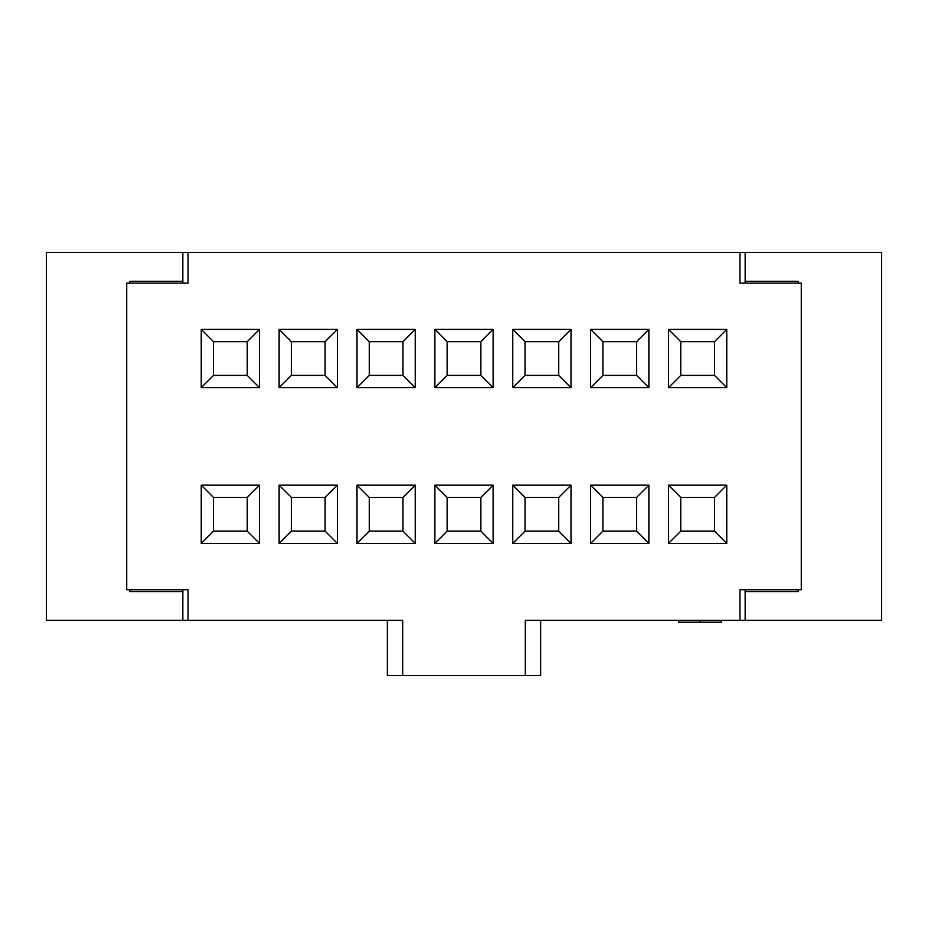 <?xml version="1.0" encoding="UTF-8"?>
<svg xmlns="http://www.w3.org/2000/svg" width="928" height="928" viewBox="0 0 928 928"><rect width="100%" height="100%" fill="white"/><g stroke="black" fill="none" stroke-linecap="round" stroke-linejoin="round"><path stroke-width="1.39" d="M402.682 675.561L402.682 620.368L402.682 675.561L387.347 675.561L525.318 675.561L402.682 675.561M387.347 620.368L387.347 675.561L387.347 620.368M540.653 675.561L525.318 675.561L540.653 675.561L540.653 620.368L540.653 675.561M525.318 620.368L525.318 675.561L525.318 620.368L739.952 620.368L739.952 589.709L739.952 620.368L525.318 620.368M739.952 252.439L739.952 283.098L739.952 252.439L188.048 252.439L745.161 252.439L745.161 281.265L798.208 281.265L798.208 283.098L798.208 281.265L745.161 281.265L745.161 283.098L745.161 252.439L881.6 252.439L745.161 252.439M726.763 329.394L714.502 341.666L714.502 375.388L726.763 387.66L726.763 329.394L668.508 329.394L668.508 387.66L726.763 387.66L714.502 375.388L680.769 375.388L668.508 387.66L680.769 375.388L680.769 341.666L668.508 329.394L680.769 341.666L680.769 375.388L714.502 375.388L714.502 341.666L680.769 341.666L714.502 341.666L726.763 329.394L726.763 387.66L668.508 387.66L668.508 329.394L726.763 329.394M668.508 485.158L680.769 497.42L714.502 497.42L726.763 485.158L668.508 485.158L668.508 543.414L726.763 543.414L726.763 485.158L714.502 497.42L714.502 531.152L726.763 543.414L714.502 531.152L680.769 531.152L668.508 543.414L680.769 531.152L714.502 531.152L714.502 497.42L680.769 497.42L680.769 531.152L680.769 497.42L668.508 485.158L726.763 485.158L726.763 543.414L668.508 543.414L668.508 485.158M648.881 387.66L648.881 329.394L636.62 341.666L636.62 375.388L648.881 387.66L636.62 375.388L602.898 375.388L590.626 387.66L648.881 387.66L590.626 387.66L602.898 375.388L602.898 341.666L590.626 329.394L590.626 387.66L590.626 329.394L602.898 341.666L636.62 341.666L648.881 329.394L590.626 329.394L648.881 329.394L648.881 387.66M636.62 341.666L602.898 341.666L602.898 375.388L636.62 375.388L636.62 341.666M602.898 531.152L636.62 531.152L602.898 531.152L590.626 543.414L648.881 543.414L636.62 531.152L648.881 543.414L648.881 485.158L636.62 497.42L636.62 531.152L636.62 497.42L602.898 497.42L636.62 497.42L648.881 485.158L590.626 485.158L602.898 497.42L590.626 485.158L590.626 543.414L602.898 531.152L602.898 497.42L602.898 531.152M571.01 387.66L571.01 329.394L558.737 341.666L558.737 375.388L571.01 387.66L558.737 375.388L525.016 375.388L512.755 387.66L571.01 387.66L512.755 387.66L525.016 375.388L525.016 341.666L512.755 329.394L512.755 387.66L512.755 329.394L525.016 341.666L558.737 341.666L571.01 329.394L512.755 329.394L571.01 329.394L571.01 387.66M558.737 341.666L525.016 341.666L525.016 375.388L558.737 375.388L558.737 341.666M558.737 497.42L571.01 485.158L512.755 485.158L525.016 497.42L558.737 497.42L558.737 531.152L571.01 543.414L571.01 485.158L558.737 497.42L525.016 497.42L512.755 485.158L512.755 543.414L571.01 543.414L558.737 531.152L525.016 531.152L512.755 543.414L525.016 531.152L525.016 497.42L525.016 531.152L558.737 531.152L558.737 497.42M493.128 387.66L493.128 329.394L480.866 341.666L480.866 375.388L493.128 387.66L480.866 375.388L447.134 375.388L434.872 387.66L493.128 387.66L434.872 387.66L447.134 375.388L447.134 341.666L434.872 329.394L434.872 387.66L434.872 329.394L447.134 341.666L480.866 341.666L493.128 329.394L434.872 329.394L493.128 329.394L493.128 387.66M480.866 341.666L447.134 341.666L447.134 375.388L480.866 375.388L480.866 341.666M447.134 531.152L480.866 531.152L447.134 531.152L434.872 543.414L493.128 543.414L480.866 531.152L493.128 543.414L493.128 485.158L480.866 497.42L480.866 531.152L480.866 497.42L447.134 497.42L480.866 497.42L493.128 485.158L434.872 485.158L447.134 497.42L434.872 485.158L434.872 543.414L447.134 531.152L447.134 497.42L447.134 531.152M415.245 387.66L415.245 329.394L402.984 341.666L402.984 375.388L415.245 387.66L402.984 375.388L369.263 375.388L356.99 387.66L415.245 387.66L356.99 387.66L369.263 375.388L369.263 341.666L356.99 329.394L356.99 387.66L356.99 329.394L369.263 341.666L402.984 341.666L415.245 329.394L356.99 329.394L415.245 329.394L415.245 387.66M402.984 341.666L369.263 341.666L369.263 375.388L402.984 375.388L402.984 341.666M402.984 497.42L415.245 485.158L356.99 485.158L369.263 497.42L402.984 497.42L402.984 531.152L415.245 543.414L415.245 485.158L402.984 497.42L369.263 497.42L356.99 485.158L356.99 543.414L415.245 543.414L402.984 531.152L369.263 531.152L356.99 543.414L369.263 531.152L369.263 497.42L369.263 531.152L402.984 531.152L402.984 497.42M337.374 387.66L337.374 329.394L325.102 341.666L325.102 375.388L337.374 387.66L325.102 375.388L291.38 375.388L279.119 387.66L337.374 387.66L279.119 387.66L291.38 375.388L291.38 341.666L279.119 329.394L279.119 387.66L279.119 329.394L291.38 341.666L325.102 341.666L337.374 329.394L279.119 329.394L337.374 329.394L337.374 387.66M325.102 341.666L291.38 341.666L291.38 375.388L325.102 375.388L325.102 341.666M291.38 531.152L325.102 531.152L291.38 531.152L279.119 543.414L337.374 543.414L325.102 531.152L337.374 543.414L337.374 485.158L325.102 497.42L325.102 531.152L325.102 497.42L291.38 497.42L325.102 497.42L337.374 485.158L279.119 485.158L291.38 497.42L279.119 485.158L279.119 543.414L291.38 531.152L291.38 497.42L291.38 531.152M188.048 620.368L188.048 589.709L188.048 620.368L402.682 620.368L182.839 620.368L182.839 591.554L129.792 591.554L129.792 589.709L129.792 591.554L182.839 591.554L182.839 589.709L182.839 620.368L46.4 620.368L182.839 620.368M188.048 283.098L188.048 252.439L188.048 283.098L126.73 283.098L126.73 589.709L188.048 589.709L126.73 589.709L126.73 283.098L188.048 283.098M739.952 589.709L801.27 589.709L801.27 283.098L739.952 283.098L801.27 283.098L801.27 589.709L739.952 589.709M648.881 485.158L648.881 543.414L590.626 543.414L590.626 485.158L648.881 485.158M493.128 485.158L493.128 543.414L434.872 543.414L434.872 485.158L493.128 485.158M337.374 485.158L337.374 543.414L279.119 543.414L279.119 485.158L337.374 485.158M259.492 329.394L259.492 387.66L201.237 387.66L201.237 329.394L259.492 329.394L247.231 341.666L247.231 375.388L259.492 387.66L259.492 329.394L201.237 329.394L213.498 341.666L247.231 341.666L213.498 341.666L201.237 329.394L201.237 387.66L259.492 387.66L247.231 375.388L247.231 341.666L259.492 329.394M201.237 485.158L259.492 485.158L259.492 543.414L201.237 543.414L201.237 485.158L213.498 497.42L247.231 497.42L259.492 485.158L201.237 485.158L201.237 543.414L259.492 543.414L259.492 485.158L247.231 497.42L247.231 531.152L259.492 543.414L247.231 531.152L213.498 531.152L201.237 543.414L213.498 531.152L213.498 497.42L201.237 485.158M356.99 543.414L356.99 485.158L415.245 485.158L415.245 543.414L356.99 543.414M571.01 485.158L571.01 543.414L512.755 543.414L512.755 485.158L571.01 485.158M213.498 375.388L247.231 375.388L213.498 375.388L201.237 387.66L213.498 375.388L213.498 341.666L213.498 375.388M247.231 497.42L213.498 497.42L213.498 531.152L247.231 531.152L247.231 497.42M700.083 620.368L700.083 622.212L721.555 622.212L721.555 620.368L721.555 622.212L700.083 622.212L700.083 620.368M678.623 620.368L678.623 622.212L700.083 622.212L678.623 622.212L678.623 620.368M745.161 589.709L745.161 620.368L881.6 620.368L881.6 252.439L881.6 620.368L745.161 620.368L745.161 589.709M798.208 591.554L798.208 589.709L798.208 591.554L745.161 591.554L798.208 591.554M182.839 283.098L182.839 252.439L46.4 252.439L46.4 620.368L46.4 252.439L182.839 252.439L182.839 283.098M129.792 281.265L129.792 283.098L129.792 281.265L182.839 281.265L129.792 281.265M188.048 252.439L182.839 252.439M739.952 620.368L745.161 620.368"/></g></svg>
